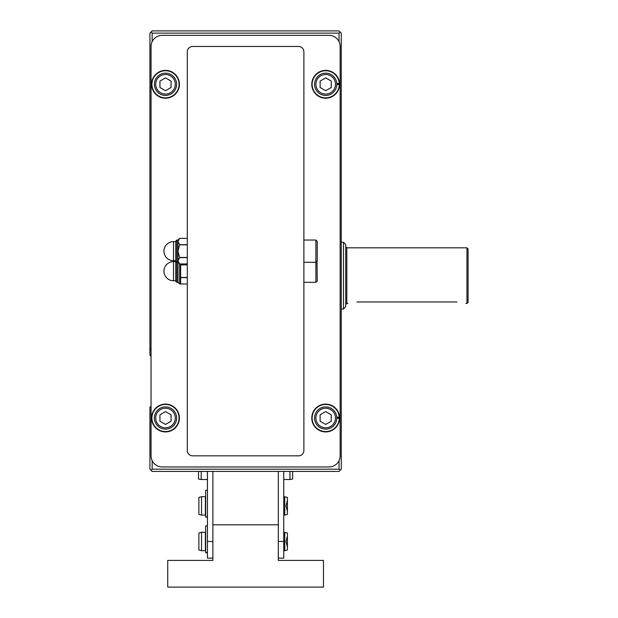 <?xml version="1.0" encoding="UTF-8"?>
<svg xmlns="http://www.w3.org/2000/svg" width="618" height="618" viewBox="0 0 618 618"><rect width="100%" height="100%" fill="white"/><g stroke="black" fill="none" stroke-linecap="round" stroke-linejoin="round"><path stroke-width="0.93" d="M207.439 479.506L201.205 479.506L201.205 471.41M292.646 471.41L292.646 479.035L289.981 479.506L289.981 471.41M201.205 479.506L198.54 479.035L198.54 471.41M284.751 532.283L284.751 550.7L287.416 549.989L287.416 532.994L283.747 532.283M287.416 535.968L286.026 541.492L287.416 547.015M284.751 496.687L284.751 515.103L287.416 514.392L287.416 497.397L283.747 496.687M287.416 500.371L286.026 505.895L287.416 511.418M212.886 471.41L212.886 524.806L212.886 471.41M207.439 471.41L207.439 558.147L212.886 558.147M278.301 560.402L323.461 560.402L323.461 587.1L167.725 587.1L167.725 560.402L212.886 560.402L212.886 524.806L278.301 524.806L278.301 560.402M278.301 558.147L283.747 558.147L283.747 471.41M278.301 471.41L278.301 524.806L278.301 471.41M205.377 515.103L205.377 496.687L201.545 496.687L201.545 515.103L205.377 515.103M201.545 515.103L198.872 514.392L198.872 497.397L201.545 496.687M205.377 550.7L205.377 532.283L201.545 532.283L201.545 550.7L205.377 550.7M201.545 550.7L198.872 549.989L198.872 532.994L201.545 532.283M207.439 525.918L205.655 525.918L205.655 552.701L207.439 552.322M207.439 490.321L205.655 490.321L205.655 517.104L207.439 516.725M187.3 264.859L180.626 264.859L180.626 277.497L187.3 277.497M173.511 241.592A9.564 9.564 0 0 0 163.94 251.155A9.564 9.564 0 0 0 173.511 260.719L173.511 241.592L175.736 241.592L175.736 241.144L175.736 281.19L176.848 282.302L176.848 240.031L177.961 240.031L179.629 238.363L177.961 241.522L179.629 244.682L177.961 251.155L179.629 257.474L177.961 260.788L177.961 262.279L179.629 263.948L177.961 260.788L179.629 263.948L179.629 283.971L187.3 283.971L180.626 283.971L180.626 277.652L187.3 277.652M180.626 263.948L180.626 264.705L187.3 264.705M177.961 240.031L177.961 260.788L179.629 263.948L187.3 263.948L179.629 263.948M179.629 257.629L187.3 257.629M179.629 257.474L187.3 257.474M179.629 244.836L187.3 244.836M179.629 244.682L187.3 244.682M179.629 238.363L187.3 238.363L179.629 238.363M336.81 84.033L339.251 84.033L339.228 83.445A13.573 13.573 0 0 0 318.486 72.793A13.573 13.573 0 0 0 318.996 96.099A13.573 13.573 0 0 0 339.251 84.558L336.81 84.558M339.228 83.445L336.779 83.445M336.81 417.753L339.251 417.753L339.228 417.165A13.573 13.573 0 0 0 318.486 406.513A13.573 13.573 0 0 0 318.996 429.819A13.573 13.573 0 0 0 339.251 418.278L336.81 418.278M339.228 417.165L336.779 417.165M329.023 466.961A11.124 11.124 0 0 0 340.147 455.837L340.147 46.474A11.124 11.124 0 0 0 329.023 35.35L162.163 35.35A11.124 11.124 0 0 0 151.039 46.474L151.039 455.837A11.124 11.124 0 0 0 162.163 466.961L329.023 466.961M298.54 455.837A5.338 5.338 0 0 0 303.886 450.499L303.886 51.812A5.338 5.338 0 0 0 298.54 46.474L192.646 46.474A5.338 5.338 0 0 0 187.3 51.812L187.3 450.499A5.338 5.338 0 0 0 192.646 455.837L298.54 455.837M311.781 418.015A13.905 13.905 0 0 0 332.639 430.058A13.905 13.905 0 0 0 332.639 405.972A13.905 13.905 0 0 0 311.781 418.015M314.562 418.015A11.124 11.124 0 0 0 331.248 427.648A11.124 11.124 0 0 0 331.248 408.382A11.124 11.124 0 0 0 314.562 418.015M315.898 418.015A9.788 9.788 0 0 0 330.584 426.49A9.788 9.788 0 0 0 330.584 409.541A9.788 9.788 0 0 0 315.898 418.015M325.686 424.435L331.248 421.229L331.248 414.802L325.686 411.596L320.124 414.802L320.124 421.229L325.686 424.435M151.595 418.015A13.905 13.905 0 0 0 172.453 430.058A13.905 13.905 0 0 0 172.453 405.972A13.905 13.905 0 0 0 151.595 418.015M151.928 418.015A13.573 13.573 0 0 0 172.283 429.765A13.573 13.573 0 0 0 172.283 406.265A13.573 13.573 0 0 0 151.928 418.015M154.376 418.015A11.124 11.124 0 0 0 171.062 427.648A11.124 11.124 0 0 0 171.062 408.382A11.124 11.124 0 0 0 154.376 418.015M155.713 418.015A9.788 9.788 0 0 0 170.398 426.49A9.788 9.788 0 0 0 170.398 409.541A9.788 9.788 0 0 0 155.713 418.015M165.5 424.435L171.062 421.229L171.062 414.802L165.5 411.596L159.938 414.802L159.938 421.229L165.5 424.435M311.781 84.295A13.905 13.905 0 0 0 332.639 96.338A13.905 13.905 0 0 0 332.639 72.252A13.905 13.905 0 0 0 311.781 84.295M314.562 84.295A11.124 11.124 0 0 0 331.248 93.928A11.124 11.124 0 0 0 331.248 74.662A11.124 11.124 0 0 0 314.562 84.295M315.898 84.295A9.788 9.788 0 0 0 330.584 92.77A9.788 9.788 0 0 0 330.584 75.821A9.788 9.788 0 0 0 315.898 84.295M325.686 90.715L331.248 87.509L331.248 81.082L325.686 77.876L320.124 81.082L320.124 87.509L325.686 90.715M151.595 84.295A13.905 13.905 0 0 0 172.453 96.338A13.905 13.905 0 0 0 172.453 72.252A13.905 13.905 0 0 0 151.595 84.295M151.928 84.295A13.573 13.573 0 0 0 172.283 96.045A13.573 13.573 0 0 0 172.283 72.545A13.573 13.573 0 0 0 151.928 84.295M154.376 84.295A11.124 11.124 0 0 0 171.062 93.928A11.124 11.124 0 0 0 171.062 74.662A11.124 11.124 0 0 0 154.376 84.295M155.713 84.295A9.788 9.788 0 0 0 170.398 92.77A9.788 9.788 0 0 0 170.398 75.821A9.788 9.788 0 0 0 155.713 84.295M165.5 90.715L171.062 87.509L171.062 81.082L165.5 77.876L159.938 81.082L159.938 87.509L165.5 90.715M317.011 261.167L317.235 280.966L315.898 282.302L315.898 262.279L317.235 260.943L317.235 241.368L315.898 240.031L303.886 240.031M303.886 262.279L315.898 262.279L315.898 240.031M175.736 241.144L176.848 240.031L175.736 241.144L175.736 261.167L175.736 260.719L173.511 260.719M175.736 281.19L175.736 280.742L173.511 280.742L173.511 261.615A9.564 9.564 0 0 0 163.94 271.178A9.564 9.564 0 0 0 173.511 280.742M173.511 261.615L175.736 261.615L175.736 261.167L176.848 262.279L177.961 262.279L177.961 282.302L179.629 283.971M151.039 349.046L149.927 349.046L149.927 355.257L151.039 356.231L151.039 406.891L149.927 406.891L149.927 469.186L152.152 471.41L339.035 471.41L340.147 470.298L339.035 469.186L152.152 469.186L152.152 460.688M466.961 247.818L468.073 248.93L468.073 302.326L466.961 303.438L466.961 247.818L346.822 247.818L345.709 246.706M456.949 301.978C468.429 303.569 468.429 303.569 456.949 301.978L356.833 301.978C345.354 303.569 345.354 303.569 356.833 301.978M339.035 30.9L152.152 30.9L151.039 32.012L152.152 33.125L339.035 33.125L340.147 32.012L339.035 30.9M339.035 469.186L339.035 460.688M339.035 41.622L339.035 33.125M152.152 41.622L152.152 33.125M149.927 349.046L149.927 33.125L151.039 32.012M152.152 469.186L151.039 470.298M340.147 470.298L341.26 469.186L341.26 33.125L340.147 32.012M343.484 242.256L343.484 309L345.709 306.775L345.709 244.481L343.484 242.256L341.26 242.256M212.886 541.461L207.439 541.461M278.301 541.461L283.747 541.461M347.934 303.438L346.822 303.438L346.822 247.818M289.981 479.506L283.747 479.506M284.751 515.103L283.747 515.103M284.751 550.7L283.747 550.7M205.655 552.701L207.439 552.701M205.655 517.104L207.439 517.104L205.655 517.104M315.898 282.302L303.886 282.302M176.848 282.302L177.961 282.302M466.961 303.438L465.848 303.438M346.822 303.438L345.709 304.55M343.484 309L341.26 309"/></g></svg>
